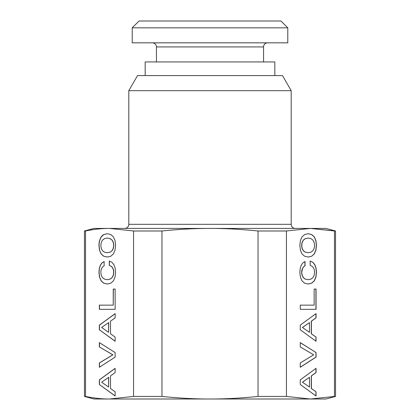 <?xml version="1.0" encoding="UTF-8"?>
<svg xmlns="http://www.w3.org/2000/svg" width="420" height="420" viewBox="0 0 420 420"><rect width="100%" height="100%" fill="white"/><g stroke="black" fill="none" stroke-linecap="round" stroke-linejoin="round"><path stroke-width="0.63" d="M312.937 250.698L310.937 252.2L308.165 252.698L305.413 252.2L303.392 250.698L302.164 248.383L301.733 245.38L302.164 242.429L303.413 240.109L305.435 238.607L308.165 238.066L310.91 238.607L312.937 240.109L314.16 242.429L314.57 245.38L314.16 248.383L312.937 250.698M286.435 396.438L310.454 399L334.472 396.438L334.472 230.984L310.454 228.422L286.435 230.984L258.032 230.984C240.765 229.231 224.758 228.38 210 228.422L94.007 228.422L84.457 230.984L85.528 230.984L85.528 396.438C94.164 398.192 102.17 399.042 109.547 399L325.994 399L335.543 396.438L335.543 230.984L310.454 228.422L210 228.422C195.242 228.38 179.23 229.231 161.968 230.984L161.968 396.438C179.235 398.192 195.242 399.042 210 399C224.758 399.042 240.77 398.192 258.032 396.438L286.435 396.438L286.435 230.984M300.253 379.864L300.253 384.5L316.05 396.002L316.05 391.818L311.414 388.5L311.414 375.911L316.05 372.593L316.05 368.324L300.253 379.864M316.05 352.553L300.253 342.599L300.253 346.915L313.682 354.821L300.253 362.959L300.253 367.274L316.05 357.094L316.05 352.553L300.253 342.673M300.253 325.143L300.253 329.779L316.05 341.281L316.05 337.097L311.414 333.779L311.414 321.19L316.05 317.872L316.05 313.604L300.253 325.143M300.279 305.146L300.279 309.33L316.05 309.33L316.05 289.06L314.139 289.06L314.139 305.146L300.279 305.146L314.018 305.146M312.869 262.29L310.186 261.014L310.186 265.377L312.092 266.291L313.457 267.787L314.296 269.876L314.57 272.333L314.16 275.289L312.937 277.604L310.937 279.153L308.165 279.652L305.413 279.153L303.392 277.651L302.164 275.331L301.733 272.333L302.594 268.291L303.618 266.831L305.025 265.834L305.025 261.518L302.867 262.878L301.229 265.24L300.211 268.469L299.843 272.333L300.416 277.153L302.006 280.833L304.616 283.195L308.165 284.014L311.708 283.195L314.323 280.833L315.935 277.153L316.481 272.333L316.05 268.107L314.843 264.7L312.869 262.29L310.186 261.072M302.006 253.927L304.616 256.242L308.165 257.061L311.708 256.242L314.323 253.88L315.935 250.199L316.481 245.38L315.935 240.608L314.323 236.88L311.708 234.565L308.165 233.704L304.642 234.565L302.027 236.88L300.416 240.608L299.843 245.38L300.416 250.247L302.006 253.927M132.216 42.835L287.784 42.835L287.784 27.825L132.216 27.825L132.216 42.835M152.345 42.835A4.095 4.095 0 0 1 156.44 46.93L263.56 46.93A4.095 4.095 0 0 1 267.656 42.835M132.216 27.825L139.041 21L280.959 21L287.784 27.825M263.56 61.94L263.56 46.93M156.44 61.94L156.44 46.93M145.178 75.584L145.178 61.94L274.822 61.94L274.822 75.584M282.481 75.584L137.519 75.584L128.804 90.678L291.197 90.678L282.481 75.584M128.804 90.678L128.804 224.327L291.197 224.327L291.197 90.678M311.236 398.995L310.454 399M85.528 230.984C94.164 229.231 102.17 228.38 109.547 228.422L133.565 230.984L133.565 396.438L109.547 399L94.007 399L84.457 396.438L85.528 396.438M128.804 224.327A4.095 4.095 0 0 1 124.714 228.422M291.197 224.327A4.095 4.095 0 0 0 295.286 228.422M335.543 230.984L325.994 228.422L310.454 228.422M334.472 396.438L335.543 396.438M115.143 368.324L99.351 379.864L99.351 384.5L115.143 396.002L115.143 391.818L110.507 388.5L110.507 375.911L115.143 372.593L115.143 368.324M115.143 357.094L115.143 352.553L99.351 342.599L99.351 346.915L112.781 354.821L99.351 362.959L99.351 367.274L115.143 357.094M113.936 264.7L111.962 262.29L109.279 261.014L109.279 265.377L111.19 266.291L112.55 267.787L113.395 269.876L113.668 272.333L113.258 275.289L112.03 277.604L110.03 279.153L107.258 279.652L104.507 279.153L102.485 277.651L101.257 275.331L100.826 272.333L101.052 270.149L101.687 268.291L102.711 266.831L104.123 265.834L104.123 261.518L101.96 262.878L100.328 265.24L99.304 268.469L98.942 272.333L99.508 277.153L101.099 280.833L103.714 283.195L107.258 284.014L110.801 283.195L113.416 280.833L115.028 277.153L115.573 272.333L115.143 268.107L113.936 264.7M113.232 305.146L99.372 305.146L99.372 309.33L115.143 309.33L115.143 289.06L113.232 289.06L113.232 305.146L113.353 289.06L115.143 289.06M115.143 313.604L99.351 325.143L99.351 329.779L115.143 341.281L115.143 337.097L110.507 333.779L110.507 321.19L115.143 317.872L115.143 313.604M99.508 250.247L101.099 253.927L103.714 256.242L107.258 257.061L110.801 256.242L113.416 253.88L115.028 250.199L115.573 245.38L115.028 240.608L113.416 236.88L110.801 234.565L107.258 233.704L103.735 234.565L102.302 235.562L101.12 236.88L99.508 240.608L99.099 242.881L98.942 245.38L99.508 250.247L101.215 253.927L103.829 256.242L107.315 257.05M110.03 252.2L107.258 252.698L104.507 252.2L102.485 250.698L101.257 248.383L100.826 245.38L101.257 242.429L102.506 240.109L104.528 238.607L107.258 238.066L110.008 238.607L112.03 240.109L113.258 242.429L113.668 245.38L113.258 248.383L112.03 250.698L110.15 252.2L107.258 252.698M108.575 377.323L108.575 387.046L101.619 382.184L108.691 377.323L108.575 387.046M108.575 322.602L108.575 332.325L101.619 327.464L108.691 322.602L108.575 332.325M133.565 396.438L161.968 396.438M133.565 230.984L161.968 230.984M258.032 396.438L258.032 230.984M300.253 367.201L315.929 357.094L315.929 352.553M302.526 382.184L309.482 377.323L309.482 387.046L302.411 382.184L309.482 377.323M308.165 279.652L305.293 279.153L303.272 277.651L302.043 275.331L301.613 272.333L301.838 270.149L303.497 266.831L304.909 265.834L304.909 261.592M308.102 283.999L311.588 283.195L314.202 280.833L315.814 277.153L316.36 272.333L315.929 268.107L314.727 264.7L312.748 262.29M300.279 309.33L315.929 309.33L315.929 289.06L314.139 289.06M302.526 327.464L309.482 322.602L309.482 332.325L302.411 327.464L309.482 322.602M316.05 391.818L311.294 388.5L311.294 375.911L315.929 372.593L315.929 368.408M315.929 395.913L315.929 391.818M309.482 387.046L302.411 382.184M316.05 337.097L311.294 333.779L311.294 321.19L315.929 317.872L315.929 313.688M315.929 341.192L315.929 337.097M309.482 332.325L302.411 327.464M311.708 256.242L314.202 253.88L315.814 250.199L316.36 245.38L315.814 240.608L314.202 236.88L311.588 234.565L308.102 233.714M308.102 257.05L311.588 256.242M308.165 252.698L305.293 252.2L303.272 250.698L302.043 248.383L301.613 245.38L302.043 242.429L303.293 240.109L305.319 238.607L308.165 238.066M99.351 384.5L115.143 395.913M115.143 368.408L99.467 379.864L99.467 384.5M99.351 346.915L112.896 354.821L99.467 362.959L99.467 367.201M99.467 342.673L99.467 346.915M109.279 265.377L111.305 266.291L112.67 267.787L113.51 269.876L113.783 272.333L113.374 275.289L112.145 277.604L110.15 279.153L107.258 279.652M109.4 261.072L109.4 265.377M104.123 261.592L102.081 262.878L100.443 265.24L99.419 268.469L99.057 272.333L99.624 277.153L101.215 280.833L103.829 283.195L107.315 283.999M99.487 305.146L99.487 309.33L115.143 309.33M99.351 329.779L115.143 341.192M115.143 313.688L99.467 325.143L99.467 329.779M107.315 233.714L103.856 234.565L101.241 236.88L99.624 240.608L99.215 242.881L99.057 245.38L99.624 250.247M107.258 238.066L110.124 238.607L112.145 240.109L113.374 242.429L113.783 245.38L113.374 248.383L112.145 250.698L110.15 252.2M84.457 396.438L84.457 230.984"/></g></svg>
